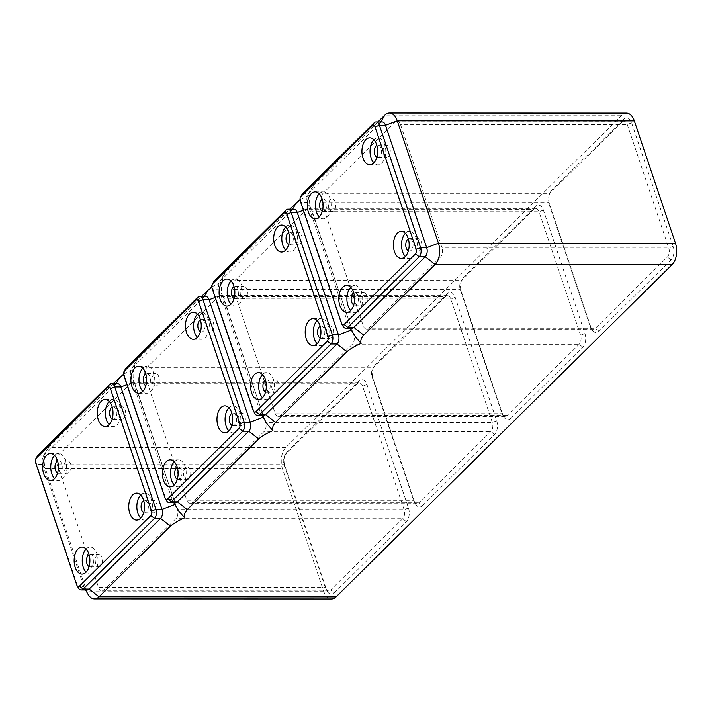 <?xml version="1.0" encoding="UTF-8"?>
<svg xmlns="http://www.w3.org/2000/svg" width="712" height="712" viewBox="0 0 712 712"><rect width="100%" height="100%" fill="white"/><g stroke="black" fill="none" stroke-linecap="round" stroke-linejoin="round"><path stroke-width="0.53" stroke-dasharray="3.56 2.67" d="M319.252 193.744A13.501 7.877 90 0 1 319.359 193.637A13.501 7.877 90 0 1 323.301 191.822A13.501 7.877 90 0 1 330.902 201.834A13.501 7.877 90 0 1 327.226 217.026A13.501 7.877 90 0 1 323.293 218.833A13.501 7.877 90 0 1 319.243 216.911M322.26 211.304A6.23 3.64 -90 0 0 323.293 211.562A6.23 3.64 -90 0 0 326.443 202.217A6.23 3.64 -90 0 0 323.293 199.093A6.23 3.64 -90 0 0 322.26 199.351M373.862 139.748A13.501 7.877 90 0 1 373.969 139.632A13.501 7.877 90 0 1 377.912 137.825A13.501 7.877 90 0 1 385.521 147.838A13.501 7.877 90 0 1 381.846 163.03A13.501 7.877 90 0 1 377.903 164.837A13.501 7.877 90 0 1 373.853 162.915M376.87 157.308A6.23 3.64 -90 0 0 377.903 157.566A6.23 3.64 -90 0 0 379.727 156.729A6.23 3.64 -90 0 0 381.418 149.716A6.23 3.64 -90 0 0 377.912 145.097A6.23 3.64 -90 0 0 376.879 145.355M350.74 287.31A13.501 7.877 90 0 1 350.847 287.203A13.501 7.877 90 0 1 354.79 285.396A13.501 7.877 90 0 1 362.399 295.409A13.501 7.877 90 0 1 358.723 310.592A13.501 7.877 90 0 1 354.781 312.408A13.501 7.877 90 0 1 350.731 310.485M353.748 304.878A6.23 3.64 -90 0 0 354.781 305.137A6.23 3.64 -90 0 0 356.596 304.3A6.23 3.64 -90 0 0 358.296 297.287A6.23 3.64 -90 0 0 354.781 292.668A6.23 3.64 -90 0 0 353.757 292.926M405.351 233.313A13.501 7.877 90 0 1 405.457 233.207A13.501 7.877 90 0 1 409.4 231.4A13.501 7.877 90 0 1 417.01 241.412A13.501 7.877 90 0 1 413.334 256.596A13.501 7.877 90 0 1 409.391 258.403A13.501 7.877 90 0 1 405.342 256.489M408.359 250.873A6.23 3.64 -90 0 0 409.391 251.131A6.23 3.64 -90 0 0 412.551 241.786A6.23 3.64 -90 0 0 409.4 238.671A6.23 3.64 -90 0 0 408.368 238.921M421.317 241.786A6.23 3.64 90 0 1 418.167 251.14A6.23 3.64 90 0 1 415.016 248.016A6.23 3.64 90 0 1 418.175 238.671A6.23 3.64 90 0 1 421.317 241.786M365.372 304.3A6.23 3.64 90 0 1 363.556 305.137A6.23 3.64 90 0 1 360.041 300.517A6.23 3.64 90 0 1 361.74 293.504A6.23 3.64 90 0 1 363.556 292.668A6.23 3.64 90 0 1 367.072 297.287A6.23 3.64 90 0 1 365.372 304.3M384.863 145.933A6.23 3.64 90 0 1 386.678 145.106A6.23 3.64 90 0 1 390.194 149.725A6.23 3.64 90 0 1 388.494 156.729A6.23 3.64 90 0 1 386.678 157.566A6.23 3.64 90 0 1 383.163 152.946A6.23 3.64 90 0 1 384.863 145.933M328.917 208.447A6.23 3.64 90 0 1 332.068 199.102A6.23 3.64 90 0 1 335.219 202.217A6.23 3.64 90 0 1 332.068 211.562A6.23 3.64 90 0 1 328.917 208.447M382.139 121.983A6.648 3.88 -90 0 0 380.199 122.873L308.786 193.486A6.648 3.88 -90 0 0 307.931 194.616A6.648 3.88 -90 0 0 307.362 202.564L348.542 324.93A6.648 3.88 -90 0 0 349.111 326.23A6.648 3.88 -90 0 0 351.897 328.25M301.861 194.616A6.648 3.88 -90 0 0 301.283 202.564L342.463 324.921A6.648 3.88 -90 0 0 343.033 326.221M353.223 333.519L310.414 207.548C309.142 202.564 309.302 198.07 310.877 194.056L310.993 189.641L312.888 186.321L377.93 121.975M109.194 401.426A13.501 7.877 90 0 1 109.301 401.319A13.501 7.877 90 0 1 113.244 399.512A13.501 7.877 90 0 1 120.853 409.525A13.501 7.877 90 0 1 117.177 424.717A13.501 7.877 90 0 1 113.235 426.524A13.501 7.877 90 0 1 109.185 424.601M112.202 418.994A6.23 3.64 -90 0 0 113.235 419.252A6.23 3.64 -90 0 0 115.059 418.416A6.23 3.64 -90 0 0 116.75 411.403A6.23 3.64 -90 0 0 113.244 406.783A6.23 3.64 -90 0 0 112.211 407.042M623.668 119.224L551.622 190.46A9.968 5.821 -90 0 0 550.349 192.16A9.968 5.821 -90 0 0 549.486 204.077L591.022 327.52A9.968 5.821 -90 0 0 591.886 329.469A9.968 5.821 -90 0 0 598.97 331.169L671.024 259.933A9.968 5.821 -90 0 0 673.16 246.316L631.615 122.873A9.968 5.821 -90 0 0 623.668 119.224L621.932 122.099L549.887 193.335A6.648 3.88 -90 0 0 549.041 194.465A6.648 3.88 -90 0 0 548.462 202.413L590.008 325.856A6.648 3.88 -90 0 0 590.577 327.155A6.648 3.88 -90 0 0 593.363 329.184A6.648 3.88 -90 0 0 595.303 328.294L667.358 257.059A6.648 3.88 -90 0 0 668.773 247.972L627.236 124.538A6.648 3.88 -90 0 0 623.872 121.209A6.648 3.88 -90 0 0 621.932 122.099L395.178 122.028L323.132 193.264A6.648 3.88 -90 0 0 321.708 202.341L363.253 325.785A6.648 3.88 -90 0 0 366.609 329.104A6.648 3.88 -90 0 0 368.549 328.214L440.603 256.979A6.648 3.88 -90 0 0 442.018 247.901L400.482 124.458A6.648 3.88 -90 0 0 397.118 121.138A6.648 3.88 -90 0 0 395.178 122.028M510.753 418.398L582.799 347.162A9.968 5.821 -90 0 0 584.935 333.545L543.389 210.102A9.968 5.821 -90 0 0 535.442 206.453L463.396 277.689A9.968 5.821 -90 0 0 462.124 279.389A9.968 5.821 -90 0 0 461.26 291.306L502.806 414.749A9.968 5.821 -90 0 0 503.66 416.698A9.968 5.821 -90 0 0 510.753 418.398L507.086 415.523L579.132 344.288A6.648 3.88 -90 0 0 580.556 335.201L539.011 211.767A6.648 3.88 -90 0 0 535.655 208.438A6.648 3.88 -90 0 0 533.715 209.328L461.661 280.564A6.648 3.88 -90 0 0 460.815 281.694A6.648 3.88 -90 0 0 460.246 289.642L501.782 413.085A6.648 3.88 -90 0 0 502.352 414.384A6.648 3.88 -90 0 0 505.146 416.413A6.648 3.88 -90 0 0 507.086 415.523L280.332 415.443L352.378 344.207A6.648 3.88 -90 0 0 353.802 335.13L312.257 211.686A6.648 3.88 -90 0 0 308.901 208.358A6.648 3.88 -90 0 0 306.961 209.248L234.907 280.492A6.648 3.88 -90 0 0 233.492 289.57L275.028 413.013A6.648 3.88 -90 0 0 278.392 416.333A6.648 3.88 -90 0 0 280.332 415.443M422.528 505.627L494.573 434.391A9.968 5.821 -90 0 0 496.709 420.774L455.173 297.331A9.968 5.821 -90 0 0 447.225 293.682L375.171 364.918A9.968 5.821 -90 0 0 373.898 366.618A9.968 5.821 -90 0 0 373.035 378.535L414.58 501.978A9.968 5.821 -90 0 0 415.434 503.927A9.968 5.821 -90 0 0 422.528 505.627L418.861 502.752L490.906 431.517A6.648 3.88 -90 0 0 492.33 422.43L450.785 298.995A6.648 3.88 -90 0 0 447.43 295.667A6.648 3.88 -90 0 0 445.49 296.557L373.444 367.793A6.648 3.88 -90 0 0 372.599 368.923A6.648 3.88 -90 0 0 372.02 376.87L413.565 500.313A6.648 3.88 -90 0 0 414.135 501.613A6.648 3.88 -90 0 0 416.921 503.642A6.648 3.88 -90 0 0 418.861 502.752L192.107 502.672L264.152 431.436A6.648 3.88 -90 0 0 265.576 422.358L224.04 298.915A6.648 3.88 -90 0 0 220.675 295.587A6.648 3.88 -90 0 0 218.735 296.477L146.69 367.721A6.648 3.88 -90 0 0 145.266 376.799L186.811 500.242A6.648 3.88 -90 0 0 190.166 503.562A6.648 3.88 -90 0 0 192.107 502.672M334.311 592.856L406.356 521.62A9.968 5.821 -90 0 0 408.492 508.003L366.947 384.56A9.968 5.821 -90 0 0 358.999 380.902L286.954 452.147A9.968 5.821 -90 0 0 285.681 453.847A9.968 5.821 -90 0 0 284.818 465.764L326.354 589.207A9.968 5.821 -90 0 0 327.217 591.156A9.968 5.821 -90 0 0 334.311 592.856L330.635 589.981L402.689 518.745A6.648 3.88 -90 0 0 404.113 509.659L362.568 386.216A6.648 3.88 -90 0 0 359.204 382.896A6.648 3.88 -90 0 0 357.273 383.786L285.218 455.021A6.648 3.88 -90 0 0 284.373 456.152A6.648 3.88 -90 0 0 283.794 464.099L325.339 587.542A6.648 3.88 -90 0 0 325.909 588.842A6.648 3.88 -90 0 0 328.695 590.871A6.648 3.88 -90 0 0 330.635 589.981L103.881 589.901L175.935 518.665A6.648 3.88 -90 0 0 177.359 509.587L135.814 386.144A6.648 3.88 -90 0 0 132.459 382.816A6.648 3.88 -90 0 0 130.519 383.706L58.464 454.941A6.648 3.88 -90 0 0 57.04 464.028L98.585 587.471A6.648 3.88 -90 0 0 101.941 590.791A6.648 3.88 -90 0 0 103.881 589.901M626.444 113.128A15.584 9.096 -90 0 0 621.896 115.21L384.854 115.139M621.896 115.21L285.815 447.51A15.584 9.096 -90 0 0 282.477 468.799L323.657 591.156A15.584 9.096 -90 0 0 331.525 598.952M285.815 447.51L48.763 447.43L113.261 383.661M123.585 374.165L134.435 368.513L134.541 364.099L136.704 360.495L201.487 296.432M211.802 286.936L222.66 281.285L222.767 276.87L224.663 273.55L289.704 209.203M300.028 199.707L310.877 194.056M100.704 565.987A6.23 3.64 90 0 1 98.888 566.823A6.23 3.64 90 0 1 95.372 562.204A6.23 3.64 90 0 1 97.072 555.191A6.23 3.64 90 0 1 98.888 554.354A6.23 3.64 90 0 1 102.403 558.973A6.23 3.64 90 0 1 100.704 565.987M54.584 455.431A13.501 7.877 90 0 1 54.691 455.315A13.501 7.877 90 0 1 58.633 453.508A13.501 7.877 90 0 1 66.243 463.521A13.501 7.877 90 0 1 62.558 478.713A13.501 7.877 90 0 1 58.624 480.52A13.501 7.877 90 0 1 54.575 478.598M89.08 566.565A6.23 3.64 -90 0 0 90.112 566.814A6.23 3.64 -90 0 0 91.928 565.987A6.23 3.64 -90 0 0 93.628 558.973A6.23 3.64 -90 0 0 90.121 554.354A6.23 3.64 -90 0 0 89.089 554.612M86.072 548.997A13.501 7.877 90 0 1 86.179 548.89A13.501 7.877 90 0 1 90.121 547.083A13.501 7.877 90 0 1 97.731 557.096A13.501 7.877 90 0 1 94.055 572.279A13.501 7.877 90 0 1 90.112 574.086A13.501 7.877 90 0 1 86.063 572.172M120.195 407.62A6.23 3.64 90 0 1 122.019 406.783A6.23 3.64 90 0 1 125.526 411.411A6.23 3.64 90 0 1 123.826 418.416A6.23 3.64 90 0 1 122.01 419.252A6.23 3.64 90 0 1 118.495 414.633A6.23 3.64 90 0 1 120.195 407.62M293.923 209.212A6.648 3.88 -90 0 0 291.982 210.102L220.56 280.715A6.648 3.88 -90 0 0 219.714 281.845A6.648 3.88 -90 0 0 219.136 289.793L260.316 412.15A6.648 3.88 -90 0 0 260.886 413.45A6.648 3.88 -90 0 0 263.671 415.479M213.636 281.845A6.648 3.88 -90 0 0 213.066 289.793L254.246 412.15A6.648 3.88 -90 0 0 254.816 413.45M317.125 320.542A13.501 7.877 90 0 1 317.24 320.436A13.501 7.877 90 0 1 321.174 318.629A13.501 7.877 90 0 1 328.784 328.632A13.501 7.877 90 0 1 325.108 343.825A13.501 7.877 90 0 1 321.165 345.632A13.501 7.877 90 0 1 317.125 343.709M320.142 338.102A6.23 3.64 -90 0 0 321.174 338.36A6.23 3.64 -90 0 0 324.325 329.015A6.23 3.64 -90 0 0 321.174 325.9A6.23 3.64 -90 0 0 320.142 326.149M333.1 329.015A6.23 3.64 90 0 1 329.95 338.369A6.23 3.64 90 0 1 326.799 335.245A6.23 3.64 90 0 1 329.95 325.9A6.23 3.64 90 0 1 333.1 329.015M262.514 374.539A13.501 7.877 90 0 1 262.621 374.432A13.501 7.877 90 0 1 266.564 372.625A13.501 7.877 90 0 1 274.173 382.638A13.501 7.877 90 0 1 270.498 397.821A13.501 7.877 90 0 1 266.555 399.628A13.501 7.877 90 0 1 262.505 397.714M265.523 392.107A6.23 3.64 -90 0 0 266.555 392.357A6.23 3.64 -90 0 0 268.38 391.529A6.23 3.64 -90 0 0 270.07 384.516A6.23 3.64 -90 0 0 266.564 379.897A6.23 3.64 -90 0 0 265.532 380.155M277.146 391.529A6.23 3.64 90 0 1 275.33 392.365A6.23 3.64 90 0 1 271.824 387.746A6.23 3.64 90 0 1 273.515 380.733A6.23 3.64 90 0 1 275.339 379.897A6.23 3.64 90 0 1 278.846 384.516A6.23 3.64 90 0 1 277.146 391.529M285.637 226.977A13.501 7.877 90 0 1 285.752 226.861A13.501 7.877 90 0 1 289.686 225.054A13.501 7.877 90 0 1 297.296 235.067A13.501 7.877 90 0 1 293.62 250.259A13.501 7.877 90 0 1 289.677 252.066A13.501 7.877 90 0 1 285.628 250.143M288.654 244.536A6.23 3.64 -90 0 0 289.686 244.795A6.23 3.64 -90 0 0 291.502 243.958A6.23 3.64 -90 0 0 293.202 236.945A6.23 3.64 -90 0 0 289.686 232.326A6.23 3.64 -90 0 0 288.654 232.584M296.637 233.162A6.23 3.64 90 0 1 298.462 232.326A6.23 3.64 90 0 1 301.968 236.954A6.23 3.64 90 0 1 300.277 243.958A6.23 3.64 90 0 1 298.453 244.795A6.23 3.64 90 0 1 294.946 240.175A6.23 3.64 90 0 1 296.637 233.162M231.026 280.973A13.501 7.877 90 0 1 231.133 280.857A13.501 7.877 90 0 1 235.076 279.051A13.501 7.877 90 0 1 242.685 289.063A13.501 7.877 90 0 1 239.01 304.255A13.501 7.877 90 0 1 235.067 306.062A13.501 7.877 90 0 1 231.017 304.14M234.034 298.533A6.23 3.64 -90 0 0 235.067 298.791A6.23 3.64 -90 0 0 238.217 289.446A6.23 3.64 -90 0 0 235.076 286.322A6.23 3.64 -90 0 0 234.043 286.58M240.692 295.676A6.23 3.64 90 0 1 243.842 286.331A6.23 3.64 90 0 1 246.993 289.446A6.23 3.64 90 0 1 243.842 298.791A6.23 3.64 90 0 1 240.692 295.676M265.006 420.748L222.197 294.777C220.925 289.793 221.076 285.298 222.66 281.285M37.193 456.303A6.648 3.88 -90 0 0 36.615 464.251L77.795 586.608A6.648 3.88 -90 0 0 78.373 587.907M140.682 495A13.501 7.877 90 0 1 140.789 494.893A13.501 7.877 90 0 1 144.732 493.078A13.501 7.877 90 0 1 152.341 503.09A13.501 7.877 90 0 1 148.666 518.283A13.501 7.877 90 0 1 144.723 520.089A13.501 7.877 90 0 1 140.673 518.167M143.699 512.56A6.23 3.64 -90 0 0 144.723 512.818A6.23 3.64 -90 0 0 147.882 503.473A6.23 3.64 -90 0 0 144.732 500.358A6.23 3.64 -90 0 0 143.699 500.607M156.649 503.473A6.23 3.64 90 0 1 153.498 512.818A6.23 3.64 90 0 1 150.348 509.703A6.23 3.64 90 0 1 153.507 500.358A6.23 3.64 90 0 1 156.649 503.473M205.697 296.441A6.648 3.88 -90 0 0 203.757 297.331L132.334 367.944A6.648 3.88 -90 0 0 131.489 369.074A6.648 3.88 -90 0 0 130.919 377.022L172.09 499.379A6.648 3.88 -90 0 0 172.669 500.678A6.648 3.88 -90 0 0 175.455 502.708M125.419 369.074A6.648 3.88 -90 0 0 124.84 377.022L166.021 499.379A6.648 3.88 -90 0 0 166.59 500.678M228.908 407.771A13.501 7.877 90 0 1 229.015 407.665A13.501 7.877 90 0 1 232.958 405.858A13.501 7.877 90 0 1 240.567 415.861A13.501 7.877 90 0 1 236.891 431.054A13.501 7.877 90 0 1 232.949 432.86A13.501 7.877 90 0 1 228.899 430.938M231.916 425.331A6.23 3.64 -90 0 0 232.949 425.589A6.23 3.64 -90 0 0 236.099 416.244A6.23 3.64 -90 0 0 232.958 413.129A6.23 3.64 -90 0 0 231.925 413.378M244.875 416.244A6.23 3.64 90 0 1 241.724 425.598A6.23 3.64 90 0 1 238.573 422.474A6.23 3.64 90 0 1 241.724 413.129A6.23 3.64 90 0 1 244.875 416.244M174.289 461.768A13.501 7.877 90 0 1 174.404 461.661A13.501 7.877 90 0 1 178.338 459.854A13.501 7.877 90 0 1 185.948 469.867A13.501 7.877 90 0 1 182.272 485.05A13.501 7.877 90 0 1 178.329 486.857A13.501 7.877 90 0 1 174.289 484.943M177.306 479.336A6.23 3.64 -90 0 0 178.338 479.585A6.23 3.64 -90 0 0 180.154 478.758A6.23 3.64 -90 0 0 181.854 471.744A6.23 3.64 -90 0 0 178.338 467.125A6.23 3.64 -90 0 0 177.306 467.383M188.929 478.758A6.23 3.64 90 0 1 187.105 479.594A6.23 3.64 90 0 1 183.598 474.975A6.23 3.64 90 0 1 185.298 467.962A6.23 3.64 90 0 1 187.114 467.125A6.23 3.64 90 0 1 190.629 471.744A6.23 3.64 90 0 1 188.929 478.758M197.42 314.206A13.501 7.877 90 0 1 197.527 314.09A13.501 7.877 90 0 1 201.469 312.283A13.501 7.877 90 0 1 209.079 322.296A13.501 7.877 90 0 1 205.394 337.488A13.501 7.877 90 0 1 201.46 339.295A13.501 7.877 90 0 1 197.411 337.372M200.428 331.765A6.23 3.64 -90 0 0 201.46 332.023A6.23 3.64 -90 0 0 203.276 331.187A6.23 3.64 -90 0 0 204.976 324.174A6.23 3.64 -90 0 0 201.46 319.555A6.23 3.64 -90 0 0 200.428 319.813M208.42 320.391A6.23 3.64 90 0 1 210.236 319.555A6.23 3.64 90 0 1 213.751 324.183A6.23 3.64 90 0 1 212.051 331.187A6.23 3.64 90 0 1 210.236 332.023A6.23 3.64 90 0 1 206.72 327.404A6.23 3.64 90 0 1 208.42 320.391M142.8 368.202A13.501 7.877 90 0 1 142.907 368.086A13.501 7.877 90 0 1 146.85 366.28A13.501 7.877 90 0 1 154.46 376.292A13.501 7.877 90 0 1 150.784 391.484A13.501 7.877 90 0 1 146.841 393.291A13.501 7.877 90 0 1 142.792 391.369M145.818 385.762A6.23 3.64 -90 0 0 146.85 386.02A6.23 3.64 -90 0 0 150.001 376.675A6.23 3.64 -90 0 0 146.85 373.551A6.23 3.64 -90 0 0 145.818 373.809M152.475 382.905A6.23 3.64 90 0 1 155.625 373.56A6.23 3.64 90 0 1 158.776 376.675A6.23 3.64 90 0 1 155.617 386.02A6.23 3.64 90 0 1 152.475 382.905M176.781 507.976L133.972 382.006C132.699 377.022 132.85 372.527 134.435 368.513M117.471 383.661A6.648 3.88 -90 0 0 115.531 384.551L44.117 455.173A6.648 3.88 -90 0 0 43.272 456.303A6.648 3.88 -90 0 0 42.693 464.251L83.874 586.608A6.648 3.88 -90 0 0 84.443 587.907A6.648 3.88 -90 0 0 87.229 589.937M64.249 470.134A6.23 3.64 90 0 1 67.4 460.789A6.23 3.64 90 0 1 70.55 463.904A6.23 3.64 90 0 1 67.4 473.249A6.23 3.64 90 0 1 64.249 470.134M57.592 472.991A6.23 3.64 -90 0 0 58.624 473.249A6.23 3.64 -90 0 0 61.775 463.904A6.23 3.64 -90 0 0 58.624 460.78A6.23 3.64 -90 0 0 57.592 461.038M38.039 455.164L44.117 455.173L48.763 447.43A15.584 9.096 -90 0 0 46.778 450.091A15.584 9.096 -90 0 0 45.434 468.719L42.693 464.251L36.615 464.251L35.6 462.586M323.657 591.156L86.615 591.076A15.584 9.096 -90 0 0 87.95 594.128M76.78 584.944L77.795 586.608L83.874 586.608L86.615 591.076L45.434 468.719L282.477 468.799M351.265 330.039L348.542 324.93L342.463 324.921L341.448 323.257M303.401 210.209L310.414 207.548L307.362 202.564L301.283 202.564L300.268 200.9M313.431 185.752L308.786 193.486L302.707 193.486M380.733 121.983L380.199 122.873L374.129 122.865M551.622 190.46L549.887 193.335L323.132 193.264M591.022 327.52L590.008 325.856L363.253 325.785M549.486 204.077L548.462 202.413L321.708 202.341M631.615 122.873L627.236 124.538L400.482 124.458M673.16 246.316L668.773 247.972L442.018 247.901M671.024 259.933L667.358 257.059L440.603 256.979M598.97 331.169L595.303 328.294L368.549 328.214M292.516 209.212L291.982 210.102L285.904 210.093M215.175 297.438L222.197 294.777L219.136 289.793L213.066 289.793L212.042 288.129M263.04 417.268L260.316 412.15L254.246 412.15L253.223 410.486M225.215 272.981L220.56 280.715L214.49 280.706M584.935 333.545L580.556 335.201L353.802 335.13M582.799 347.162L579.132 344.288L352.378 344.207M535.442 206.453L533.715 209.328L306.961 209.248M543.389 210.102L539.011 211.767L312.257 211.686M502.806 414.749L501.782 413.085L275.028 413.013M461.26 291.306L460.246 289.642L233.492 289.57M463.396 277.689L461.661 280.564L234.907 280.492M204.291 296.432L203.757 297.331L197.687 297.322M174.814 504.497L172.09 499.379L166.021 499.379L164.997 497.715M126.959 384.667L133.972 382.006L130.919 377.022L124.84 377.022L123.826 375.358M136.989 360.21L132.334 367.944L126.264 367.935M496.709 420.774L492.33 422.43L265.576 422.358M494.573 434.391L490.906 431.517L264.152 431.436M447.225 293.682L445.49 296.557L218.735 296.477M455.173 297.331L450.785 298.995L224.04 298.915M414.58 501.978L413.565 500.313L186.811 500.242M373.035 378.535L372.02 376.87L145.266 376.799M375.171 364.918L373.444 367.793L146.69 367.721M408.492 508.003L404.113 509.659L177.359 509.587M406.356 521.62L402.689 518.745L175.935 518.665M116.074 383.661L115.531 384.551L109.461 384.551M358.999 380.902L357.273 383.786L130.519 383.706M366.947 384.56L362.568 386.216L135.814 386.144M326.354 589.207L325.339 587.542L98.585 587.471M284.818 465.764L283.794 464.099L57.04 464.028M286.954 452.147L285.218 455.021L58.464 454.941M315.193 218.833L323.293 218.833M369.804 164.828L377.903 164.837M346.682 312.399L354.781 312.408M401.292 258.403L409.391 258.403M409.391 251.131L418.167 251.14M354.781 305.137L363.556 305.137M377.912 145.097L386.678 145.106M323.293 199.093L332.068 199.102M349.111 326.23L350.251 328.25M307.931 194.616L311.687 187.977M50.534 453.508L58.633 453.508M623.872 121.209L397.118 121.138M593.363 329.184L366.609 329.104M90.112 566.814L98.888 566.823M105.145 399.512L113.244 399.512M113.244 406.783L122.019 406.783M313.084 318.62L321.174 318.629M321.174 338.36L329.95 338.369M258.465 372.625L266.564 372.625M266.555 392.357L275.33 392.365M281.587 225.054L289.686 225.054M289.686 232.326L298.462 232.326M226.977 279.051L235.076 279.051M235.076 286.322L243.842 286.331M260.886 413.45L262.034 415.479M219.714 281.845L223.47 275.197M82.022 547.074L90.121 547.083M136.633 493.078L144.732 493.078M535.655 208.438L308.901 208.358M505.146 416.413L278.392 416.333M144.723 512.818L153.498 512.818M224.859 405.849L232.958 405.858M232.949 425.589L241.724 425.598M170.248 459.845L178.338 459.854M178.338 479.585L187.105 479.594M193.37 312.283L201.469 312.283M201.46 319.555L210.236 319.555M138.751 366.28L146.85 366.28M146.85 373.551L155.625 373.56M172.669 500.678L173.808 502.708M131.489 369.074L135.244 362.426M447.43 295.667L220.675 295.587M416.921 503.642L190.166 503.562M58.624 460.78L67.4 460.789M43.272 456.303L46.778 450.091M359.204 382.896L132.459 382.816M328.695 590.871L101.941 590.791M84.443 587.907L85.582 589.937M460.815 281.694L462.124 279.389M502.352 414.384L503.66 416.698M549.041 194.465L550.349 192.16M590.577 327.155L591.886 329.469M284.373 456.152L285.681 453.847M325.909 588.842L327.217 591.156M372.599 368.923L373.898 366.618M414.135 501.613L415.434 503.927M58.624 473.249L67.4 473.249M144.732 500.358L153.507 500.358M201.46 332.023L210.236 332.023M224.85 432.86L232.949 432.86M346.691 285.396L354.79 285.396M136.624 520.089L144.723 520.089M193.361 339.286L201.46 339.295M354.781 292.668L363.556 292.668M82.014 574.086L90.112 574.086M321.174 325.9L329.95 325.9M170.239 486.857L178.329 486.857M258.456 399.628L266.555 399.628M377.903 157.566L386.678 157.566M105.136 426.515L113.235 426.524M315.202 191.822L323.301 191.822M401.301 231.391L409.4 231.4M226.968 306.062L235.067 306.062M50.525 480.52L58.624 480.52M178.338 467.125L187.114 467.125M235.067 298.791L243.842 298.791M369.813 137.825L377.912 137.825M113.235 419.252L122.01 419.252M266.564 379.897L275.339 379.897M409.4 238.671L418.175 238.671M146.85 386.02L155.617 386.02M313.075 345.632L321.165 345.632M90.121 554.354L98.888 554.354M281.578 252.057L289.677 252.066M138.742 393.291L146.841 393.291M289.686 244.795L298.453 244.795M323.293 211.562L332.068 211.562M232.958 413.129L241.724 413.129"/><path stroke-width="1.07" d="M319.243 216.911A13.501 7.877 90 0 1 319.252 193.744M319.127 217.026A13.501 7.877 90 0 1 315.193 218.833A13.501 7.877 90 0 1 307.584 208.821A13.501 7.877 90 0 1 311.26 193.628A13.501 7.877 90 0 1 315.202 191.822A13.501 7.877 90 0 1 322.803 201.834A13.501 7.877 90 0 1 319.127 217.026M322.26 199.351A6.23 3.64 -90 0 0 320.142 208.447A6.23 3.64 -90 0 0 322.26 211.304M373.747 163.021A13.501 7.877 90 0 1 369.804 164.828A13.501 7.877 90 0 1 362.194 154.824A13.501 7.877 90 0 1 365.87 139.632A13.501 7.877 90 0 1 369.813 137.825A13.501 7.877 90 0 1 377.422 147.838A13.501 7.877 90 0 1 373.747 163.021M373.853 162.915A13.501 7.877 90 0 1 373.862 139.748M376.879 145.355A6.23 3.64 -90 0 0 376.087 145.933A6.23 3.64 -90 0 0 374.298 152.065A6.23 3.64 -90 0 0 376.87 157.308M350.624 310.592A13.501 7.877 90 0 1 346.682 312.399A13.501 7.877 90 0 1 339.072 302.386A13.501 7.877 90 0 1 342.748 287.203A13.501 7.877 90 0 1 346.691 285.396A13.501 7.877 90 0 1 354.3 295.409A13.501 7.877 90 0 1 350.624 310.592M350.731 310.485A13.501 7.877 90 0 1 350.74 287.31M353.757 292.926A6.23 3.64 -90 0 0 352.965 293.504A6.23 3.64 -90 0 0 351.167 299.636A6.23 3.64 -90 0 0 353.748 304.878M405.235 256.596A13.501 7.877 90 0 1 401.292 258.403A13.501 7.877 90 0 1 393.683 248.39A13.501 7.877 90 0 1 397.358 233.198A13.501 7.877 90 0 1 401.301 231.391A13.501 7.877 90 0 1 408.911 241.404A13.501 7.877 90 0 1 405.235 256.596M405.342 256.489A13.501 7.877 90 0 1 405.351 233.313M408.368 238.921A6.23 3.64 -90 0 0 406.249 248.016A6.23 3.64 -90 0 0 408.359 250.873M341.733 323.916L343.033 326.221A6.648 3.88 -90 0 0 345.827 328.25L351.897 328.25A6.648 3.88 -90 0 0 353.837 327.36L425.26 256.747A6.648 3.88 -90 0 0 426.675 247.669L385.503 125.303A6.648 3.88 -90 0 0 382.139 121.983L376.07 121.975A6.648 3.88 -90 0 0 374.129 122.865L302.707 193.486A6.648 3.88 -90 0 0 301.861 194.616L300.553 196.93A3.32 1.94 -90 0 0 300.268 200.9L341.448 323.257A3.32 1.94 -90 0 0 341.733 323.916A3.32 1.94 -90 0 0 344.092 324.476L415.514 253.864A3.32 1.94 -90 0 0 416.226 249.325L375.046 126.967A3.32 1.94 -90 0 0 372.394 125.748L300.98 196.361A3.32 1.94 -90 0 0 300.553 196.93M345.827 328.25A6.648 3.88 -90 0 0 347.767 327.36L419.181 256.747A6.648 3.88 -90 0 0 420.605 247.66L379.425 125.303A6.648 3.88 -90 0 0 376.07 121.975M634.321 120.924L397.269 120.844A15.584 9.096 -90 0 0 389.402 113.048L626.444 113.128A15.584 9.096 -90 0 1 634.321 120.924L675.492 243.282A15.584 9.096 -90 0 1 672.164 264.57L435.112 264.49L363.698 335.103C361.109 338.209 360.254 340.977 361.144 343.407L355.555 337.043L350.251 328.25M377.93 121.975L384.854 115.139L380.733 121.983M389.402 113.048A15.584 9.096 -90 0 0 384.854 115.139M375.046 126.967L379.425 125.303L385.503 125.303L397.269 120.844L438.45 243.201L426.675 247.669L420.605 247.66L416.226 249.325M415.514 253.864L419.181 256.747L425.26 256.747L435.112 264.49A15.584 9.096 -90 0 0 438.45 243.201L675.492 243.282M109.185 424.601A13.501 7.877 90 0 1 109.194 401.426M112.211 407.042A6.23 3.64 -90 0 0 111.419 407.62A6.23 3.64 -90 0 0 109.63 413.752A6.23 3.64 -90 0 0 112.202 418.994M672.164 264.57L336.073 596.861L99.03 596.789L89.169 589.047L160.592 518.434A6.648 3.88 -90 0 0 162.016 509.356L120.835 386.99A6.648 3.88 -90 0 0 117.471 383.661L111.401 383.661A6.648 3.88 -90 0 0 109.461 384.551L38.039 455.164A6.648 3.88 -90 0 0 37.193 456.303L35.885 458.608A3.32 1.94 -90 0 0 35.6 462.586L76.78 584.944A3.32 1.94 -90 0 0 77.065 585.593A3.32 1.94 -90 0 0 79.433 586.163L150.846 515.55A3.32 1.94 -90 0 0 151.558 511.011L110.378 388.645A3.32 1.94 -90 0 0 107.726 387.435L36.312 458.047A3.32 1.94 -90 0 0 35.885 458.608M85.582 589.937L87.95 594.128A15.584 9.096 -90 0 0 94.482 598.872L331.525 598.952A15.584 9.096 -90 0 0 336.073 596.861M113.261 383.661L123.585 374.165M201.487 296.432L211.802 286.936M289.704 209.203L300.028 199.707M94.482 598.872A15.584 9.096 -90 0 0 99.03 596.789L170.444 526.177C174.137 523.071 178.89 520.303 184.693 517.864C183.812 515.435 184.666 512.667 187.256 509.561L258.67 438.948C262.363 435.842 267.116 433.074 272.918 430.635C272.037 428.206 272.883 425.438 275.473 422.332L346.895 351.719C350.589 348.613 355.332 345.845 361.144 343.407M46.592 455.315A13.501 7.877 90 0 1 50.534 453.508A13.501 7.877 90 0 1 58.144 463.521A13.501 7.877 90 0 1 54.459 478.704A13.501 7.877 90 0 1 50.525 480.52A13.501 7.877 90 0 1 42.916 470.507A13.501 7.877 90 0 1 46.592 455.315M89.089 554.612A6.23 3.64 -90 0 0 88.297 555.191A6.23 3.64 -90 0 0 86.499 561.314A6.23 3.64 -90 0 0 89.08 566.565M86.063 572.172A13.501 7.877 90 0 1 86.072 548.997M101.202 401.319A13.501 7.877 90 0 1 105.145 399.512A13.501 7.877 90 0 1 112.754 409.525A13.501 7.877 90 0 1 109.078 424.708A13.501 7.877 90 0 1 105.136 426.515A13.501 7.877 90 0 1 97.526 416.502A13.501 7.877 90 0 1 101.202 401.319M253.508 411.135L254.816 413.45A6.648 3.88 -90 0 0 257.602 415.479L263.671 415.479A6.648 3.88 -90 0 0 265.612 414.589L337.034 343.976A6.648 3.88 -90 0 0 338.458 334.898L297.278 212.532A6.648 3.88 -90 0 0 293.923 209.212L287.844 209.203A6.648 3.88 -90 0 0 285.904 210.093L214.49 280.706A6.648 3.88 -90 0 0 213.636 281.845L212.336 284.159A3.32 1.94 -90 0 0 212.042 288.129L253.223 410.486A3.32 1.94 -90 0 0 253.508 411.135A3.32 1.94 -90 0 0 255.875 411.705L327.289 341.093A3.32 1.94 -90 0 0 328.001 336.553L286.82 214.196A3.32 1.94 -90 0 0 284.177 212.977L212.755 283.59A3.32 1.94 -90 0 0 212.336 284.159M257.602 415.479A6.648 3.88 -90 0 0 259.542 414.589L330.964 343.976A6.648 3.88 -90 0 0 332.379 334.889L291.208 212.532A6.648 3.88 -90 0 0 287.844 209.203M309.142 320.427A13.501 7.877 90 0 1 313.084 318.62A13.501 7.877 90 0 1 320.685 328.632A13.501 7.877 90 0 1 317.009 343.825A13.501 7.877 90 0 1 313.075 345.632A13.501 7.877 90 0 1 305.466 335.619A13.501 7.877 90 0 1 309.142 320.427M254.522 374.432A13.501 7.877 90 0 1 258.465 372.625A13.501 7.877 90 0 1 266.074 382.629A13.501 7.877 90 0 1 262.399 397.821A13.501 7.877 90 0 1 258.456 399.628A13.501 7.877 90 0 1 250.847 389.615A13.501 7.877 90 0 1 254.522 374.432M285.521 250.25A13.501 7.877 90 0 1 281.578 252.057A13.501 7.877 90 0 1 273.969 242.053A13.501 7.877 90 0 1 277.653 226.861A13.501 7.877 90 0 1 281.587 225.054A13.501 7.877 90 0 1 289.197 235.067A13.501 7.877 90 0 1 285.521 250.25M230.91 304.255A13.501 7.877 90 0 1 226.968 306.062A13.501 7.877 90 0 1 219.358 296.05A13.501 7.877 90 0 1 223.034 280.857A13.501 7.877 90 0 1 226.977 279.051A13.501 7.877 90 0 1 234.586 289.063A13.501 7.877 90 0 1 230.91 304.255M317.125 343.709A13.501 7.877 90 0 1 317.125 320.542M320.142 326.149A6.23 3.64 -90 0 0 318.024 335.245A6.23 3.64 -90 0 0 320.142 338.102M262.505 397.714A13.501 7.877 90 0 1 262.514 374.539M265.532 380.155A6.23 3.64 -90 0 0 264.739 380.733A6.23 3.64 -90 0 0 262.95 386.856A6.23 3.64 -90 0 0 265.523 392.107M285.628 250.143A13.501 7.877 90 0 1 285.637 226.977M288.654 232.584A6.23 3.64 -90 0 0 287.87 233.162A6.23 3.64 -90 0 0 286.073 239.294A6.23 3.64 -90 0 0 288.654 244.536M231.017 304.14A13.501 7.877 90 0 1 231.026 280.973M234.043 286.58A6.23 3.64 -90 0 0 231.916 295.676A6.23 3.64 -90 0 0 234.034 298.533M272.918 430.635L267.338 424.272L262.034 415.479M78.08 548.89A13.501 7.877 90 0 1 82.022 547.074A13.501 7.877 90 0 1 89.632 557.087A13.501 7.877 90 0 1 85.956 572.279A13.501 7.877 90 0 1 82.014 574.086A13.501 7.877 90 0 1 74.404 564.073A13.501 7.877 90 0 1 78.08 548.89M77.065 585.593L78.373 587.907A6.648 3.88 -90 0 0 81.159 589.937A6.648 3.88 -90 0 0 83.099 589.047L154.513 518.434A6.648 3.88 -90 0 0 155.937 509.347L114.757 386.99A6.648 3.88 -90 0 0 111.401 383.661M132.699 494.884A13.501 7.877 90 0 1 136.633 493.078A13.501 7.877 90 0 1 144.242 503.09A13.501 7.877 90 0 1 140.567 518.283A13.501 7.877 90 0 1 136.624 520.089A13.501 7.877 90 0 1 129.014 510.077A13.501 7.877 90 0 1 132.699 494.884M140.673 518.167A13.501 7.877 90 0 1 140.682 495M143.699 500.607A6.23 3.64 -90 0 0 141.581 509.703A6.23 3.64 -90 0 0 143.699 512.56M165.291 498.364L166.59 500.678A6.648 3.88 -90 0 0 169.376 502.708L175.455 502.708A6.648 3.88 -90 0 0 177.395 501.818L248.808 431.205A6.648 3.88 -90 0 0 250.232 422.127L209.052 299.761A6.648 3.88 -90 0 0 205.697 296.441L199.627 296.432A6.648 3.88 -90 0 0 197.687 297.322L126.264 367.935A6.648 3.88 -90 0 0 125.419 369.074L124.11 371.379A3.32 1.94 -90 0 0 123.826 375.358L164.997 497.715A3.32 1.94 -90 0 0 165.291 498.364A3.32 1.94 -90 0 0 167.649 498.934L239.072 428.321A3.32 1.94 -90 0 0 239.784 423.782L198.603 301.416A3.32 1.94 -90 0 0 195.951 300.206L124.538 370.818A3.32 1.94 -90 0 0 124.11 371.379M169.376 502.708A6.648 3.88 -90 0 0 171.316 501.818L242.739 431.205A6.648 3.88 -90 0 0 244.163 422.118L202.982 299.761A6.648 3.88 -90 0 0 199.627 296.432M220.916 407.656A13.501 7.877 90 0 1 224.859 405.849A13.501 7.877 90 0 1 232.468 415.861A13.501 7.877 90 0 1 228.792 431.054A13.501 7.877 90 0 1 224.85 432.86A13.501 7.877 90 0 1 217.24 422.848A13.501 7.877 90 0 1 220.916 407.656M166.305 461.661A13.501 7.877 90 0 1 170.248 459.845A13.501 7.877 90 0 1 177.849 469.858A13.501 7.877 90 0 1 174.173 485.05A13.501 7.877 90 0 1 170.239 486.857A13.501 7.877 90 0 1 162.63 476.844A13.501 7.877 90 0 1 166.305 461.661M197.304 337.479A13.501 7.877 90 0 1 193.361 339.286A13.501 7.877 90 0 1 185.752 329.273A13.501 7.877 90 0 1 189.428 314.09A13.501 7.877 90 0 1 193.37 312.283A13.501 7.877 90 0 1 200.98 322.296A13.501 7.877 90 0 1 197.304 337.479M142.685 391.484A13.501 7.877 90 0 1 138.742 393.291A13.501 7.877 90 0 1 131.133 383.279A13.501 7.877 90 0 1 134.817 368.086A13.501 7.877 90 0 1 138.751 366.28A13.501 7.877 90 0 1 146.361 376.292A13.501 7.877 90 0 1 142.685 391.484M228.899 430.938A13.501 7.877 90 0 1 228.908 407.771M231.925 413.378A6.23 3.64 -90 0 0 229.798 422.474A6.23 3.64 -90 0 0 231.916 425.331M174.289 484.943A13.501 7.877 90 0 1 174.289 461.768M177.306 467.383A6.23 3.64 -90 0 0 176.523 467.962A6.23 3.64 -90 0 0 174.725 474.085A6.23 3.64 -90 0 0 177.306 479.336M197.411 337.372A13.501 7.877 90 0 1 197.42 314.206M200.428 319.813A6.23 3.64 -90 0 0 199.645 320.391A6.23 3.64 -90 0 0 197.847 326.523A6.23 3.64 -90 0 0 200.428 331.765M142.792 391.369A13.501 7.877 90 0 1 142.8 368.202M145.818 373.809A6.23 3.64 -90 0 0 143.699 382.905A6.23 3.64 -90 0 0 145.818 385.762M184.693 517.864L179.113 511.492L173.808 502.708M81.159 589.937L87.229 589.937A6.648 3.88 -90 0 0 89.169 589.047L83.099 589.047L79.433 586.163M57.592 461.038A6.23 3.64 -90 0 0 55.474 470.134A6.23 3.64 -90 0 0 57.592 472.991M54.575 478.598A13.501 7.877 90 0 1 54.584 455.431M363.698 335.103L353.837 327.36L347.767 327.36L344.092 324.476M302.707 193.486L300.98 196.361M374.129 122.865L372.394 125.748M351.265 330.039L338.458 334.898L332.379 334.889L328.001 336.553M303.401 210.209L297.278 212.532L291.208 212.532L286.82 214.196M285.904 210.093L284.177 212.977M214.49 280.706L212.755 283.59M346.895 351.719L337.034 343.976L330.964 343.976L327.289 341.093M275.473 422.332L265.612 414.589L259.542 414.589L255.875 411.705M296.628 202.359L292.516 209.212M170.444 526.177L160.592 518.434L154.513 518.434L150.846 515.55M109.461 384.551L107.726 387.435M38.039 455.164L36.312 458.047M187.256 509.561L177.395 501.818L171.316 501.818L167.649 498.934M258.67 438.948L248.808 431.205L242.739 431.205L239.072 428.321M215.175 297.438L209.052 299.761L202.982 299.761L198.603 301.416M197.687 297.322L195.951 300.206M126.264 367.935L124.538 370.818M263.04 417.268L250.232 422.127L244.163 422.118L239.784 423.782M174.814 504.497L162.016 509.356L155.937 509.347L151.558 511.011M126.959 384.667L120.835 386.99L114.757 386.99L110.378 388.645M208.411 289.588L204.291 296.432M120.186 376.817L116.074 383.661"/></g></svg>
